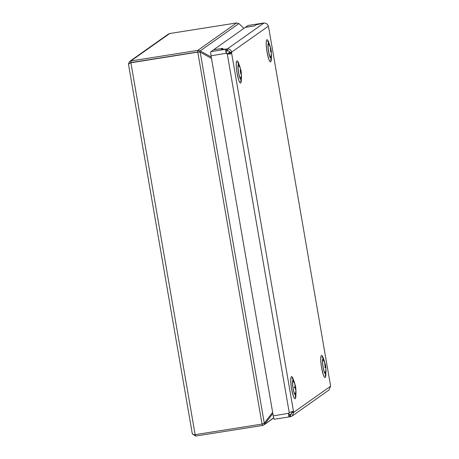 <?xml version="1.0" encoding="UTF-8"?>
<svg xmlns="http://www.w3.org/2000/svg" width="459" height="459" viewBox="0 0 459 459"><rect width="100%" height="100%" fill="white"/><g stroke="black" fill="none" stroke-linecap="round" stroke-linejoin="round"><path stroke-width="0.69" d="M294.988 384.504A7.637 1.302 81 0 0 293.645 380.5A7.637 1.302 81 0 0 292.647 380.66A7.637 1.302 81 0 0 293.531 390.655A7.637 1.302 81 0 0 295.843 394.401A7.637 1.302 81 0 0 295.848 394.396A7.637 1.302 81 0 0 295.883 390.179M294.649 383.644A7 1.193 81 0 0 293.152 380.614A7 1.193 81 0 0 292.779 381.234A7 1.193 81 0 0 293.312 389.089A7 1.193 81 0 0 295.338 394.447A7 1.193 81 0 0 295.711 393.828A7 1.193 81 0 0 295.825 391.102M325.064 365.249L325.379 365.083L324.955 364.951M322.654 359.827L323.572 360.418A6.42 1.09 81 0 0 322.723 360.751A6.42 1.09 81 0 0 322.631 361.881M325.012 367.16L325.718 366.844L325.85 368.198L325.465 367.223L325.156 367.814L324.909 366.712L325.196 366.093L324.662 364.159L324.788 363.683L325.242 364.882M325.379 365.083L325.655 366.213L325.104 366.334M325.718 366.844L325.655 366.213M325.179 366.007L325.615 365.645M324.088 371.084A6.42 1.09 81 0 0 325.431 372.18A15.279 15.279 0 0 0 323.572 360.418M229.701 52.475A3.184 0.539 -99 0 1 229.712 53.169L231.571 52.877C231.118 53.996 229.684 54.328 227.262 53.881A3.184 3.127 54.8 0 1 226.534 53.353C225.363 51.201 225.34 49.813 226.476 49.188L226.821 49.102L227.142 50.978L226.821 49.102L221.364 49.4L227.194 49.021L227.521 50.892C228.789 50.748 229.517 51.276 229.701 52.475L231.56 52.183A3.184 0.539 -99 0 1 231.571 52.877L293.553 411.712L292.567 411.442L289.245 412.716A3.184 3.127 -125.2 0 0 288.734 413.439C288.338 415.797 288.751 416.91 289.973 416.772L290.312 416.692L289.985 414.816L288.946 414.873L289.985 414.816L290.312 416.692L290.69 416.606L290.363 414.729L291.224 414.357L291.901 412.561A3.184 0.539 81 0 0 291.695 412.004L293.553 411.712A3.184 0.539 81 0 1 293.76 412.268L291.901 412.561M274.482 419.222A3.821 0.648 -99 0 1 274.43 419.239A3.821 0.648 -99 0 1 273.243 415.888L211.048 55.803A3.821 0.648 -99 0 1 210.985 51.632L213.544 49.83L222.839 48.361L221.364 49.4L222.885 48.327L213.596 49.796L245.353 27.356L254.647 25.888L256.174 24.809L263.684 23.059L256.174 24.809L254.699 25.853L245.404 27.322L247.958 25.515A3.821 0.648 -99 0 1 248.009 25.492A3.821 0.648 -99 0 1 248.067 25.497M263.305 23.088L263.971 23.036C266.117 23.019 267.574 24.075 268.337 26.203A3.184 0.539 81 0 0 268.544 26.754L330.526 385.589L268.544 26.754M229.712 53.169L228.702 54.064L227.561 53.674A3.184 3.127 54.8 0 1 226.832 53.146C225.834 52.131 225.822 51.437 226.803 51.064L227.521 50.892M226.803 51.064L226.476 49.188L210.985 51.632M289.503 412.543A3.184 3.127 -125.2 0 0 289.027 413.232L288.682 414.098L289.646 414.896L289.973 416.772L274.43 419.239M289.342 414.947L291.798 413.72M226.832 53.146L211.048 55.803M289.027 413.232L273.243 415.888M227.561 53.674L227.262 53.881L289.245 412.716M290.69 416.606L292.326 415.917L328.937 390.047L330.532 386.283A3.184 0.539 -99 0 1 330.526 385.589M263.971 23.036L227.194 49.021C229.603 48.815 231.061 49.87 231.56 52.183L268.337 26.203M292.326 415.917L293.76 412.268L330.532 386.283M291.695 412.004L291.459 411.683M270.449 47.616A7.637 1.302 81 0 0 269.106 43.611A7.637 1.302 81 0 0 268.601 43.1A7.637 1.302 81 0 0 268.349 50.352A7.637 1.302 81 0 0 270.816 58.184A7.637 1.302 81 0 0 271.303 57.518A7.637 1.302 81 0 0 271.344 53.296M270.11 46.761A7 1.193 81 0 0 268.693 43.731A7 1.193 81 0 0 268.613 43.725A7 1.193 81 0 0 268.492 50.605A7 1.193 81 0 0 270.718 57.559A7 1.193 81 0 0 270.799 57.559A7 1.193 81 0 0 271.286 54.214M240.459 68.804A7.637 1.302 81 0 0 239.116 64.799A7.637 1.302 81 0 0 238.611 64.289A7.637 1.302 81 0 0 238.359 71.541A7.637 1.302 81 0 0 240.82 79.373A7.637 1.302 81 0 0 241.314 78.707A7.637 1.302 81 0 0 241.354 74.484M240.12 67.943A7 1.193 81 0 0 238.703 64.92A7 1.193 81 0 0 238.623 64.914A7 1.193 81 0 0 238.502 71.793A7 1.193 81 0 0 240.728 78.747A7 1.193 81 0 0 240.809 78.747A7 1.193 81 0 0 241.296 75.402M243.93 28.36L238.875 23.57L236.597 22.95L169.704 33.524L168.384 34.064L129.593 61.472L130.861 60.961L197.754 50.392L200.176 50.909L211.26 57.054M199.378 52.039L200.176 50.909L238.875 23.57M199.275 52.188L198.024 51.953L131.131 62.527L198.024 51.953L200.193 52.137L211.496 58.402M130.792 62.619L128.468 64.191L192.269 433.56M128.468 63.985L129.593 61.472M236.597 22.95L197.754 50.392L197.783 52.125L129.891 62.935M272.629 412.337L264.286 423.181L262.032 424.087L197.783 52.125L199.407 52.045M192.258 433.239C192.321 434.363 193.279 434.834 195.138 434.662L262.032 424.087M262.296 424.041L262.548 425.476L195.654 436.05L192.378 433.875M263.753 423.514L264.648 424.168L272.835 413.53M262.548 425.476L263.868 424.936L273.673 417.793M324.978 363.316A7.637 1.302 81 0 0 323.635 359.311A7.637 1.302 81 0 0 323.13 358.8A7.637 1.302 81 0 0 322.878 366.053A7.637 1.302 81 0 0 325.345 373.884A7.637 1.302 81 0 0 325.833 373.213A7.637 1.302 81 0 0 325.879 368.99M324.639 362.455A7 1.193 81 0 0 323.222 359.426A7 1.193 81 0 0 323.142 359.426A7 1.193 81 0 0 323.027 366.299A7 1.193 81 0 0 325.253 373.253A7 1.193 81 0 0 325.333 373.259A7 1.193 81 0 0 325.821 369.914M295.498 388.463L295.716 387.889L295.108 388.004M292.664 381.016L293.582 381.607A6.42 1.09 81 0 0 293.049 381.234A6.42 1.09 81 0 0 292.641 383.07M294.093 392.267A6.42 1.09 81 0 0 295.171 393.868A6.42 1.09 81 0 0 295.441 393.369L294.747 394.218M294.11 387.631L295.504 386.621L295.78 387.844L295.447 387.93M295.716 388.394L295.573 389.875L295.516 388.492L294.942 388.09L294.764 386.891L295.148 386.294L294.758 384.871L295.137 386.243M295.504 386.621L295.355 386.191M294.833 387.304L295.59 386.65M271.166 50.869L270.494 51.012L271.206 50.674L271.269 52.877L270.856 51.288L270.46 51.483L270.598 49.492L270.185 48.086L270.552 49.308M268.125 44.127L269.043 44.718A6.42 1.09 81 0 0 268.4 44.448A6.42 1.09 81 0 0 268.102 46.181M269.553 55.384A6.42 1.09 81 0 0 270.741 56.882A6.42 1.09 81 0 0 270.902 56.48L270.208 57.329M270.781 49.251L271.206 50.674M240.74 72.929L241.176 72.774L240.751 72.82M239.564 76.573A6.42 1.09 81 0 0 239.822 77.232A6.42 1.09 81 0 0 240.912 77.669L240.912 77.669A15.279 15.279 0 0 0 239.053 65.907A6.42 1.09 81 0 0 238.112 67.37M241.09 72.918L240.946 74.1L240.677 73.388L240.155 69.779L240.625 70.514L240.522 69.24L240.809 69.952L241.176 72.774M241.009 71.053L240.447 71.197M240.625 70.514L240.172 70.606M240.763 72.751L241.296 72.591M295.883 394.218A11.228 1.911 -99 0 1 294.466 398.395A11.228 1.911 -99 0 1 291.585 388.899A11.228 1.911 -99 0 1 291 377.447A11.228 1.911 -99 0 1 293.737 380.66M239.208 64.966A11.228 1.911 81 0 0 236.471 61.753A11.228 1.911 81 0 0 237.051 73.205A11.228 1.911 81 0 0 239.931 82.695A11.228 1.911 81 0 0 241.354 78.518M325.873 373.029A11.228 1.911 -99 0 1 324.456 377.206A11.228 1.911 -99 0 1 321.575 367.716A11.228 1.911 -99 0 1 320.99 356.264A11.228 1.911 -99 0 1 323.733 359.477M269.198 43.777A11.228 1.911 81 0 0 266.461 40.564A11.228 1.911 81 0 0 267.046 52.016A11.228 1.911 81 0 0 269.926 61.512A11.228 1.911 81 0 0 271.344 57.329M247.958 25.515L263.449 23.065M195.138 434.662L130.89 62.699L130.861 60.961L169.704 33.524M200.193 52.137L264.286 423.181M195.402 434.616L195.654 436.05M295.843 394.401L295.206 397.178M293.645 380.5L292.182 378.055M324.737 373.029L325.431 372.18M294.093 397.488C293.777 397.729 292.951 394.855 291.608 388.871C290.082 379.054 291.207 377.568 291.029 378.101M239.564 81.788C239.248 82.029 238.416 79.155 237.073 73.17C235.553 63.353 236.672 61.867 236.5 62.407M324.083 376.3C323.767 376.541 322.941 373.666 321.598 367.682C320.078 357.865 321.197 356.379 321.019 356.918M269.553 60.599C269.238 60.84 268.412 57.966 267.069 51.982C265.543 42.165 266.668 40.679 266.49 41.218M263.363 23.065L248.009 25.492M227.865 53.852L229.557 51.821M269.106 43.611L267.643 41.172M271.303 57.518L270.667 60.29M239.116 64.799L237.653 62.361M241.314 78.707L240.677 81.478M263.868 424.936L273.725 417.971M323.635 359.311L322.172 356.873M325.833 373.213L325.196 375.99M295.441 393.369A15.279 15.279 0 0 0 293.582 381.607M270.902 56.48A15.279 15.279 0 0 0 269.043 44.718M240.218 78.518L240.912 77.669M238.129 65.316L239.053 65.907"/></g></svg>

